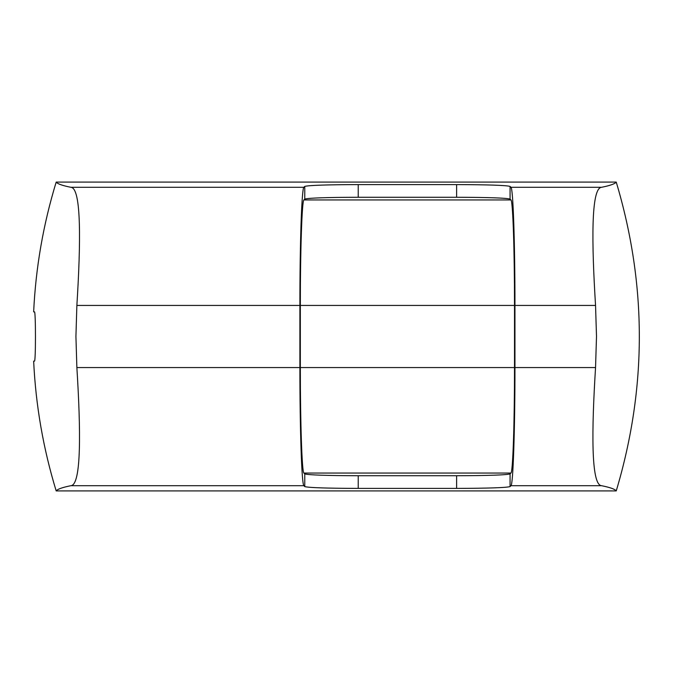 <?xml version="1.0" encoding="UTF-8"?>
<svg xmlns="http://www.w3.org/2000/svg" width="673" height="673" viewBox="0 0 673 673"><rect width="100%" height="100%" fill="white"/><g stroke="black" fill="none" stroke-linecap="round" stroke-linejoin="round"><path stroke-width="1.01" d="M514.946 367.567L595.546 367.567L596.505 336.441L595.546 305.433C591.702 243.634 590.818 187.7 601.628 187.287C610.117 185.571 614.987 183.83 616.241 182.089L56.187 182.089C43.249 224.403 35.736 267.669 33.65 311.868L34.441 311.868C35.795 310.329 35.795 362.671 34.441 361.132L33.65 361.132C35.736 405.331 43.249 448.597 56.187 490.911C57.441 489.17 62.311 487.429 70.8 485.713L303.885 485.713L304.776 486.604C308.848 487.698 326.666 488.304 358.221 488.405L456.622 488.405C488.177 488.304 505.995 487.698 510.067 486.604L510.967 485.713C513.12 484.779 514.988 429.248 514.946 367.567L514.946 305.433C514.988 243.752 513.12 188.221 510.967 187.287L510.067 186.396C505.995 185.302 488.177 184.696 456.622 184.595L358.221 184.595C326.666 184.696 308.848 185.302 304.776 186.396L303.885 187.287L70.8 187.287C81.61 187.7 80.726 243.634 76.873 305.433L75.923 336.466L76.873 367.567L299.897 367.567L299.897 305.433C299.855 243.752 301.723 188.221 303.885 187.287M70.8 485.713C81.61 485.3 80.726 429.366 76.873 367.567M56.187 182.089C57.441 183.83 62.311 185.571 70.8 187.287M595.546 367.567C591.702 429.366 590.818 485.3 601.628 485.713C610.117 487.429 614.987 489.17 616.241 490.911C647.022 387.968 647.022 285.032 616.241 182.089M304.776 486.604L304.776 473.927L303.893 473.052C301.975 472.219 300.301 422.644 300.335 367.567L300.335 305.433C300.301 250.356 301.975 200.781 303.893 199.948L510.95 199.948L510.067 199.073C505.995 197.971 488.177 197.374 456.622 197.265L358.221 197.265C326.666 197.374 308.848 197.971 304.776 199.073L304.776 186.396M56.187 490.911L616.241 490.911M303.885 485.713C301.723 484.779 299.855 429.248 299.897 367.567M303.893 199.948L304.776 199.073M510.95 199.948C512.876 200.781 514.542 250.356 514.509 305.433L514.509 367.567C514.542 422.644 512.876 472.219 510.95 473.052L510.067 473.927C505.995 475.029 488.177 475.626 456.622 475.735L358.221 475.735C326.666 475.626 308.848 475.029 304.776 473.927M595.546 305.433L514.946 305.433M299.897 305.433L76.873 305.433M358.221 197.265L358.221 184.595M510.967 485.713L601.628 485.713M601.628 187.287L510.967 187.287M510.067 199.073L510.067 186.396M456.622 197.265L456.622 184.595M510.067 486.604L510.067 473.927M456.622 488.405L456.622 475.735M358.221 488.405L358.221 475.735M510.95 473.052L303.893 473.052M514.509 367.567L300.335 367.567M300.335 305.433L514.509 305.433"/></g></svg>
